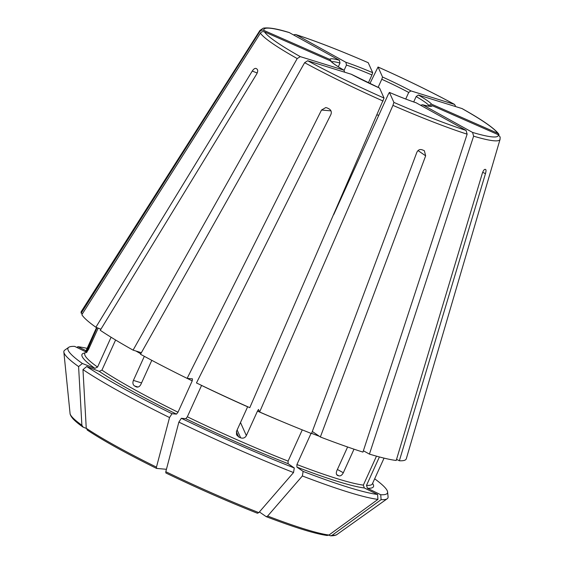 <?xml version="1.0" encoding="UTF-8"?>
<svg xmlns="http://www.w3.org/2000/svg" width="564" height="564" viewBox="0 0 564 564"><rect width="100%" height="100%" fill="white"/><g stroke="black" fill="none" stroke-linecap="round" stroke-linejoin="round"><path stroke-width="0.85" d="M136.53 386.989L136.03 386.777C137.961 387.546 139.562 386.791 140.831 384.514L151.801 360.333M304.63 62.682L140.506 354.248A178.421 17.928 24.4 0 0 187.128 378.374L321.522 110.029L325.788 107.562L327.183 107.95A136.023 13.67 -155.6 0 0 329.052 108.866C331.223 110.213 331.822 112.123 330.864 114.598L196.469 382.942A178.421 17.928 24.4 0 0 249.789 407.666L384.056 98.073L379.572 88.069L351.365 74.279L307.704 60.75L304.63 62.682A131.856 13.247 24.4 0 0 383.104 101.041M100.914 329.2L95.88 327.247L252.256 71.071C253.715 68.879 255.027 68.032 256.197 68.526A136.023 13.67 -155.6 0 0 257.071 69.132C258.037 70.112 257.889 71.769 256.634 74.103L100.258 330.278A178.421 17.928 24.4 0 0 133.083 350.131L141.374 352.704M98.178 328.142L88.555 349.37L86.426 352.655A157.871 15.862 24.4 0 1 86.292 352.359L97.043 327.698M381.102 499.662L332.104 535.314A146.753 14.749 24.4 0 0 336.905 534.545L387.221 498.745A177.836 17.872 24.4 0 1 381.102 499.662L380.728 494.741L367.474 488.262L366.494 485.392L379.396 456.946M137.052 387.094L136.03 386.777A157.871 15.862 24.4 0 1 134.542 385.952C132.871 384.726 132.491 382.878 133.407 380.404L144.328 356.328M338.301 66.778L339.993 63.062L339.387 60.27L289.17 32.522C276.91 28.694 268.252 27.248 263.198 28.2L259.926 30.449A131.856 13.247 24.4 0 0 259.757 31.626L81.188 313.203L82.45 313.753M344.103 70.288L346.472 65.064A54.066 5.436 -155.6 0 1 371.944 74.956L368.362 82.859M378.091 87.399L381.779 79.277A54.066 5.436 -155.6 0 1 408.717 92.447L405.735 99.031M413.701 101.943L416.14 96.564A54.066 5.436 -155.6 0 1 428.767 105.299L428.428 106.053M333.768 214.517L388.399 94.075L389.421 92.418L393.891 102.401L392.939 105.369L259.623 411.995A178.421 17.928 24.4 0 0 311.525 433.561L416.817 152.407C417.952 150.017 419.658 149.122 421.921 149.721A136.023 13.67 -155.6 0 0 423.691 150.405L424.375 150.771L425.651 155.833L418.044 150.574M85.044 352.958A160.035 16.081 24.4 0 0 94.9 368.348L82.372 363.491A175.369 17.618 24.4 0 1 68.723 347.318A175.369 17.618 24.4 0 1 74.73 346.409L85.601 351.724M387.221 498.745A177.836 17.872 24.4 0 0 388.081 496.849L387.588 491.963A175.369 17.618 24.4 0 0 374.672 478.808M382.533 77.021A56.231 5.647 -155.6 0 1 410.909 90.896L454.415 104.368A128.641 12.923 24.4 0 0 378.07 67.038L382.533 77.021L381.779 79.277M369.885 83.585L378.042 67.01C406.609 79.757 432.144 92.242 454.647 104.46M87.603 430.226L86.25 428.259L82.971 369.61L86.75 366.515A175.369 17.618 24.4 0 0 172.013 413.722L176.483 414.124L177.998 412.221L192.225 380.869L192.479 378.853L187.128 378.374M172.013 413.722L169.531 417.543L156.461 467.133L156.588 468.416L166.436 469.297M87.201 430.015C103.142 440.611 126.244 453.407 156.51 468.395L156.588 468.416M454.415 104.368L455.43 105.849M410.909 90.896L408.717 92.447M94.9 368.348L97.558 367.079L111.087 337.251M82.372 363.491L78.593 366.586L81.872 425.228L83.225 427.195L86.257 428.372M81.872 425.228A146.753 14.749 24.4 0 1 70.063 413.497C70.063 412.911 69.534 414.808 73.123 418.918C75.259 421.202 78.474 423.874 82.767 426.948L83.225 427.195M418.333 95.006A56.231 5.647 -155.6 0 1 431.636 104.206L497.631 133.238L499.027 134.436C494.931 128.677 482.622 120.054 462.085 108.584L418.333 95.006L416.14 96.564M431.636 104.206L428.767 105.299M259.623 411.995L258.474 409.45L257.466 411.128L246.355 435.619C245.044 437.904 243.147 438.637 240.652 437.826A157.871 15.862 24.4 0 1 238.685 436.959L236.513 434.802L236.52 431.298L247.631 406.799A157.871 15.862 24.4 0 1 201.567 385.438L187.34 416.789A157.871 15.862 24.4 0 0 288.091 461.112L302.262 429.881M485.66 169.454L485.541 169.419A136.023 13.67 -155.6 0 1 484.913 169.362C484.032 169.531 483.165 170.871 482.312 173.381L396.217 460.478A178.421 17.928 24.4 0 1 369.427 454.112L363.385 450.763A157.871 15.862 24.4 0 0 363.463 450.805M377.577 494.459L377.95 499.38L328.96 535.032L327.148 535.497C314.952 533.784 294.662 527.509 266.278 516.687L267.639 516.046L302.367 475.974L303.122 471.405A175.369 17.618 24.4 0 0 377.577 494.459L364.323 487.98L363.343 485.111L376.477 456.156M294.288 467.979L293.534 472.547L258.813 512.62L257.438 513.254C227.644 501.481 197.118 488.05 165.858 472.963L165.802 471.701L178.873 422.105L181.354 418.291A175.369 17.618 24.4 0 0 294.288 467.979L288.077 463.678L288.091 461.112M331.04 60.863L329.82 59.417L263.825 30.386C262.168 29.8 260.815 30.216 259.757 31.626M259.926 30.449L81.364 311.37A178.421 17.928 24.4 0 0 81.188 313.203M264.495 31.873A128.641 12.923 24.4 0 0 300.281 56.633L343.786 70.105A56.231 5.647 -155.6 0 1 330.49 60.905L264.495 31.873C262.838 31.288 261.477 31.704 260.42 33.114L81.858 314.691A178.421 17.928 24.4 0 0 95.88 327.247M368.236 62.717A128.641 12.923 24.4 0 0 296.051 34.693L345.873 62.28A56.231 5.647 -155.6 0 1 372.698 72.693L368.207 62.689C339.838 50.386 315.664 41.003 295.691 34.538L294.048 34.7M332.104 535.314L330.518 535.8L328.749 535.165M472.561 132.427A128.641 12.923 24.4 0 0 498.294 134.725L432.299 105.694A56.231 5.647 -155.6 0 1 422.732 104.841L472.561 132.427L473.619 136.178L369.427 454.112M485.541 169.419C486.196 169.722 486.168 171.139 485.463 173.663L399.361 460.76A178.421 17.928 24.4 0 0 406.299 458.772L500.056 139.378L500.141 137.024L498.294 134.725M396.541 459.378L399.361 460.76M416.253 102.831A56.231 5.647 -155.6 0 1 389.421 92.418L389.407 92.397C399.615 96.761 408.484 100.202 416.028 102.733L466.075 130.418L467.133 134.169L362.948 452.102A178.421 17.928 24.4 0 1 320.359 436.987L425.651 155.833M337.385 475.36L337.709 475.494A157.871 15.862 24.4 0 0 339.006 475.896C340.663 476.136 342.094 475.085 343.314 472.752L354.009 449.177M422.732 104.841L421.04 105.066M345.873 62.28L346.472 65.064M296.051 34.693L295.691 34.545M337.11 475.17L337.709 475.494C336.214 474.761 335.918 473.182 336.828 470.743L347.607 446.984M330.49 60.905L331.745 61.991C333.599 63.802 337.674 66.531 343.962 70.183L344.463 71.543M300.281 56.633L297.207 58.571L133.083 350.131M87.124 348.369A175.369 17.618 24.4 0 0 77.881 346.691L86.073 350.695M77.881 346.691L76.845 347.445M432.299 105.694L430.198 105.884M86.75 366.515L99.278 371.38L101.936 370.104L115.599 340M181.354 418.291L185.824 418.692L187.34 416.789M372.698 72.693L371.944 74.956M266.137 516.61L259.391 511.943M303.122 471.405L296.911 467.105L296.925 464.539L311.06 433.378M312.801 431.777L320.359 436.987M380.728 494.741A175.369 17.618 24.4 0 0 387.588 491.963M302.367 475.974A177.836 17.872 24.4 0 0 377.95 499.38M178.873 422.105A177.836 17.872 24.4 0 0 293.534 472.547M82.971 369.61A177.836 17.872 24.4 0 0 169.531 417.543M68.723 347.318L64.719 350.166A177.836 17.872 24.4 0 0 63.859 352.063A177.836 17.872 24.4 0 0 78.593 366.586M87.885 347.882L89.006 348.369M86.292 352.359L86.729 352.549M366.494 485.392A157.871 15.862 24.4 0 0 372.388 483.834L372.353 483.99M133.407 380.404L141.55 382.928M134.542 385.952L138.018 387.031M331.519 61.758A54.066 5.436 -155.6 0 1 339.993 63.062M321.522 110.029L330.976 110.875M252.256 71.071L257.198 72.989M329.82 59.417A56.231 5.647 -155.6 0 1 339.387 60.27M289.565 32.684A128.641 12.923 24.4 0 0 263.825 30.386M497.631 133.238A128.641 12.923 24.4 0 0 461.846 108.478M473.619 136.178A131.856 13.247 24.4 0 0 500.056 139.378M393.891 102.401A128.641 12.923 24.4 0 0 466.075 130.418M392.939 105.369A131.856 13.247 24.4 0 0 467.133 134.169M379.586 88.09A56.231 5.647 -155.6 0 1 351.217 74.222M307.704 60.75A128.641 12.923 24.4 0 0 384.056 98.073M343.314 472.752L337.406 469.474M267.639 516.046A146.753 14.749 24.4 0 0 328.96 535.032M165.802 471.701A146.753 14.749 24.4 0 0 258.813 512.62M86.25 428.259A146.753 14.749 24.4 0 0 156.461 467.133M378.839 115.155L377.041 114.993M485.463 173.663L482.685 172.309M339.006 475.896L336.652 474.599M238.685 436.959L236.351 431.742M240.652 437.826L237.134 429.958M246.355 435.619L240.497 422.528M367.474 488.262A160.035 16.081 24.4 0 0 372.592 483.397M311.603 433.363A157.871 15.862 24.4 0 0 319.337 436.282M296.925 464.539A157.871 15.862 24.4 0 0 363.343 485.111M296.911 467.105A160.035 16.081 24.4 0 0 364.323 487.98M257.466 411.128A157.871 15.862 24.4 0 0 279.702 420.603M185.824 418.692A160.035 16.081 24.4 0 0 288.077 463.678M187.206 378.381A157.871 15.862 24.4 0 0 192.225 380.869M135.973 351.034A157.871 15.862 24.4 0 0 140.76 353.79M101.936 370.104A157.871 15.862 24.4 0 0 177.998 412.221M99.278 371.38A160.035 16.081 24.4 0 0 176.483 414.124M96.585 327.522L84.847 353.395A157.871 15.862 24.4 0 0 97.558 367.079M260.42 33.114A131.856 13.247 24.4 0 0 297.207 58.571M384.049 458.13L372.388 483.834M336.905 534.545C337.371 534.129 336.292 535.856 330.518 535.8M422.45 104.721C430.367 106.807 430.367 105.976 430.156 106.11M70.063 413.497L63.859 352.063"/></g></svg>
